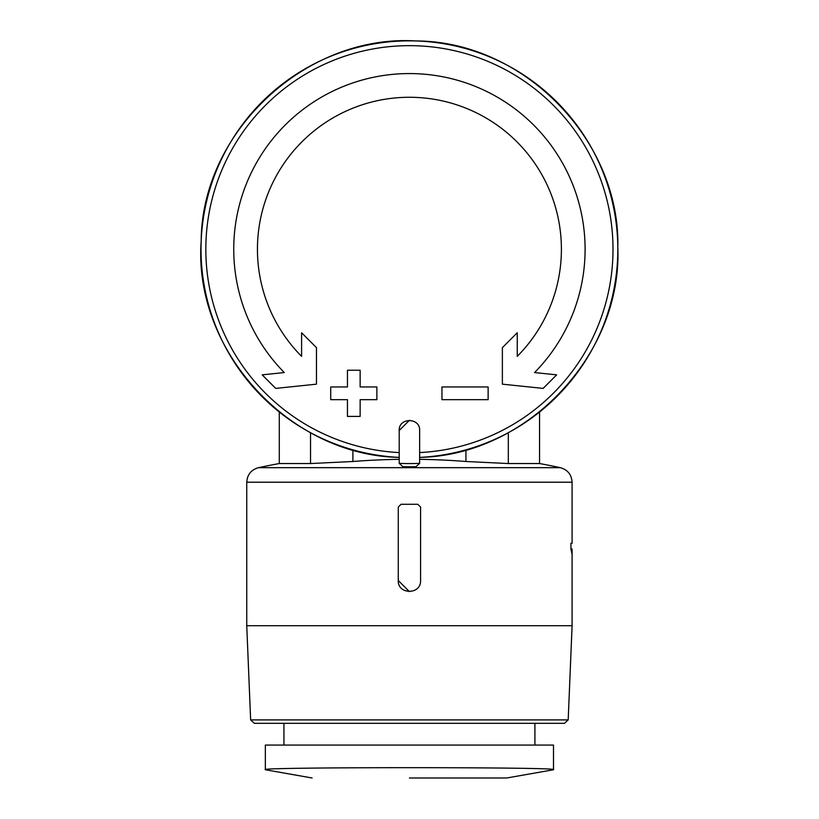 <?xml version="1.0" encoding="UTF-8"?>
<svg xmlns="http://www.w3.org/2000/svg" width="819" height="819" viewBox="0 0 819 819"><rect width="100%" height="100%" fill="white"/><g stroke="black" fill="none" stroke-linecap="round" stroke-linejoin="round"><path stroke-width="1.23" d="M553.501 745.065L265.346 745.065L265.346 769.655C256.46 767.014 562.182 767.004 553.501 769.655L553.501 745.065M409.418 591.656L398.269 580.497C397.614 594.901 421.242 594.881 420.577 580.497L420.577 507.063L417.782 504.279L401.054 504.279L398.269 507.063L401.054 504.279M250.645 719.901L568.191 719.901L564.486 723.32L254.351 723.32L250.645 719.901L246.754 625.716L246.754 482.217C247.266 474.611 251.177 469.758 258.517 467.669L560.329 467.669A721.324 721.324 0 0 0 539.557 463.544L508.312 463.544L508.312 432.688M398.269 580.497L398.269 507.063L398.269 580.497M246.754 625.716L572.092 625.716L572.092 549.006L572.061 554.309L570.925 549.006L570.925 543.294L572.092 543.294L572.092 482.217C571.58 474.611 567.659 469.758 560.329 467.669M399.201 430.507L399.211 463.339L402.805 466.666A217.516 217.516 0 0 0 416.042 466.666L419.625 463.339L419.645 430.507C420.301 417.342 398.556 417.332 399.201 430.507L409.418 420.29M399.201 452.579A203.583 203.583 0 0 1 205.897 244.134A203.583 203.583 0 0 1 409.418 45.659A203.583 203.583 0 0 1 612.94 244.134A203.583 203.583 0 0 1 419.645 452.579L419.645 457.401C527.262 455.292 622.379 354.392 617.813 247.358C620.433 140.264 523.495 41.104 415.857 40.95C306.101 34.152 201.709 131.521 201.187 240.919C192.956 350 289.24 455.405 399.191 457.401A208.405 208.405 0 0 1 230.671 142.117A208.405 208.405 0 0 1 588.175 142.117A208.405 208.405 0 0 1 419.645 457.401M488.134 386.967L441.953 386.967L441.953 399.672L488.134 399.672L488.134 386.967M441.953 386.967L441.953 399.672M347.451 386.967L330.712 386.967L330.712 399.672L347.451 399.672L347.451 416.41L360.145 416.41L360.145 399.672L376.883 399.672L376.883 386.967L360.145 386.967L360.145 370.229L347.451 370.229L347.451 386.967M376.883 399.672L376.883 386.967M284.275 372.553A175.686 175.686 0 0 1 409.418 73.567A175.686 175.686 0 0 1 534.561 372.553L556.654 374.846L543.13 388.401L502.375 384.162L502.375 347.645L517.25 332.76L517.25 356.357A151.976 151.976 0 0 0 409.418 97.277A151.976 151.976 0 0 0 301.597 356.357L301.597 332.76L316.472 347.645L316.472 384.162L275.716 388.401L262.182 374.846L284.275 372.553M399.201 459.336A713.769 713.769 0 0 0 352.907 461.496L310.524 463.544L279.289 463.544L279.289 412.029M419.645 459.336A713.769 713.769 0 0 1 465.929 461.496L508.312 463.544M283.937 745.065L283.937 723.32M564.486 723.32L534.909 723.32L534.909 745.065M570.925 549.006L571.703 549.006M246.754 482.217L572.092 482.217M416.042 466.666A217.516 217.516 0 0 1 402.805 466.666M310.524 463.544L310.524 432.688M352.907 461.496L352.907 449.846M465.929 461.496L465.929 449.846M419.625 463.339A214.322 214.322 0 0 1 399.211 463.339M409.418 777.989L506.736 777.989L409.418 777.989M539.557 463.544L539.557 412.029M279.289 463.544A721.324 721.324 0 0 0 258.517 467.669M568.191 719.901L572.092 625.716M506.736 777.989L553.501 769.747M312.1 777.989L265.346 769.747"/></g></svg>
